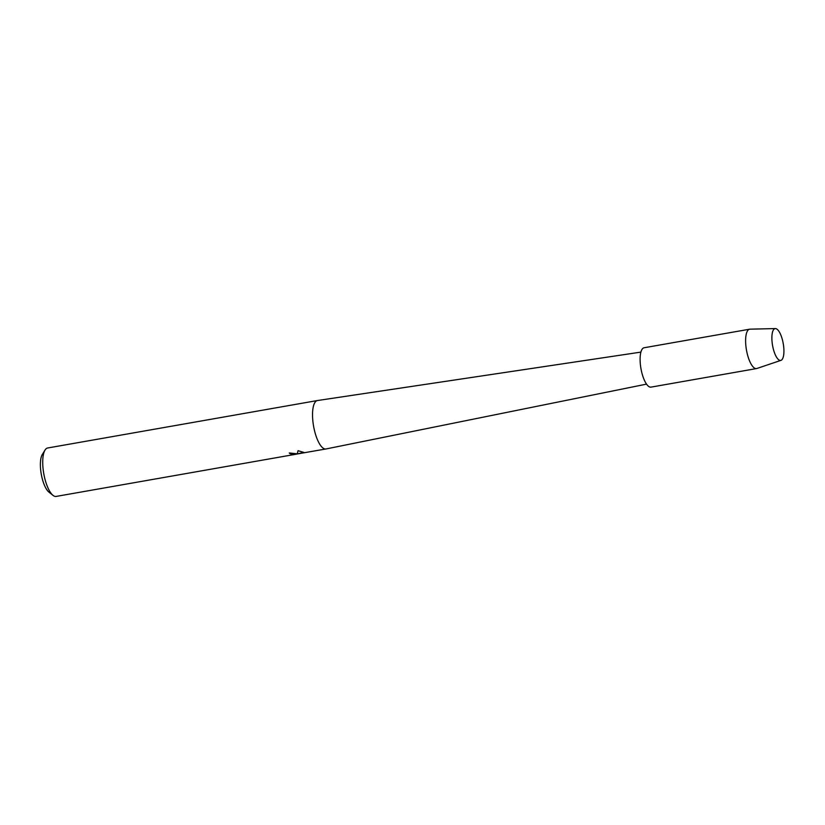 <?xml version="1.0" encoding="UTF-8"?>
<svg xmlns="http://www.w3.org/2000/svg" width="825" height="825" viewBox="0 0 825 825"><rect width="100%" height="100%" fill="white"/><g stroke="black" fill="none" stroke-linecap="round" stroke-linejoin="round"><path stroke-width="1.24" d="M779.357 360.195A16.16 5.424 80 0 0 783.75 347.377A16.16 5.424 80 0 0 776.449 328.835A16.16 5.424 80 0 0 771.952 335.713A16.16 5.424 80 0 0 775.314 354.822A16.16 5.424 80 0 0 779.357 360.195A16.16 5.424 80 0 0 780.966 360.36A16.16 5.424 80 0 0 783.482 345.077A16.16 5.424 80 0 0 776.449 328.835A16.16 5.424 80 0 0 775.376 328.577A16.16 5.424 80 0 0 771.952 335.713A16.16 5.424 80 0 0 775.314 354.822A16.16 5.424 80 0 0 779.357 360.195M640.901 352.11L317.512 400.527A24.585 8.25 80 0 0 317.439 400.537A24.585 8.25 80 0 0 313.129 423.287A24.585 8.25 80 0 0 323.916 448.614A24.585 8.25 80 0 0 325.957 448.965A24.585 8.25 80 0 0 326.03 448.955L646.532 384.13M289.369 452.946A24.441 8.198 80 0 0 290.122 453.606L290.132 453.74A24.585 8.25 -100 0 1 289.255 452.966L297.227 453.822L298.062 450.698L303.899 452.44L297.237 453.967L325.957 448.965M317.439 400.537L47.633 447.996A24.585 8.25 80 0 0 45.014 450.089A24.585 8.25 80 0 0 43.766 473.632A24.585 8.25 80 0 0 52.975 495.34A24.585 8.25 80 0 0 54.099 496.073A24.585 8.25 80 0 0 56.152 496.423L293.184 454.73L291.091 455.018L294.649 454.338L294.37 453.812L290.132 453.74M304.002 452.647L301.476 453.224M302.445 453.049L293.184 454.73M290.122 453.606L294.917 454.039M297.237 453.967L303.755 452.337M45.014 450.089L42.281 454.565A20.367 6.837 80 0 0 41.25 474.076A20.367 6.837 80 0 0 48.881 492.061L52.975 495.34M775.376 328.577L749.946 329.175A19.986 6.703 80 0 0 749.605 329.206A19.986 6.703 80 0 0 746.099 347.696A19.986 6.703 80 0 0 754.875 368.28A19.986 6.703 80 0 0 756.535 368.569A19.986 6.703 80 0 0 756.865 368.486L780.966 360.36M749.605 329.206L644.098 347.758A19.986 6.703 80 0 0 640.592 366.248A19.986 6.703 80 0 0 649.357 386.843A19.986 6.703 80 0 0 651.018 387.121L756.535 368.569M297.237 453.874L294.669 454.327"/></g></svg>
